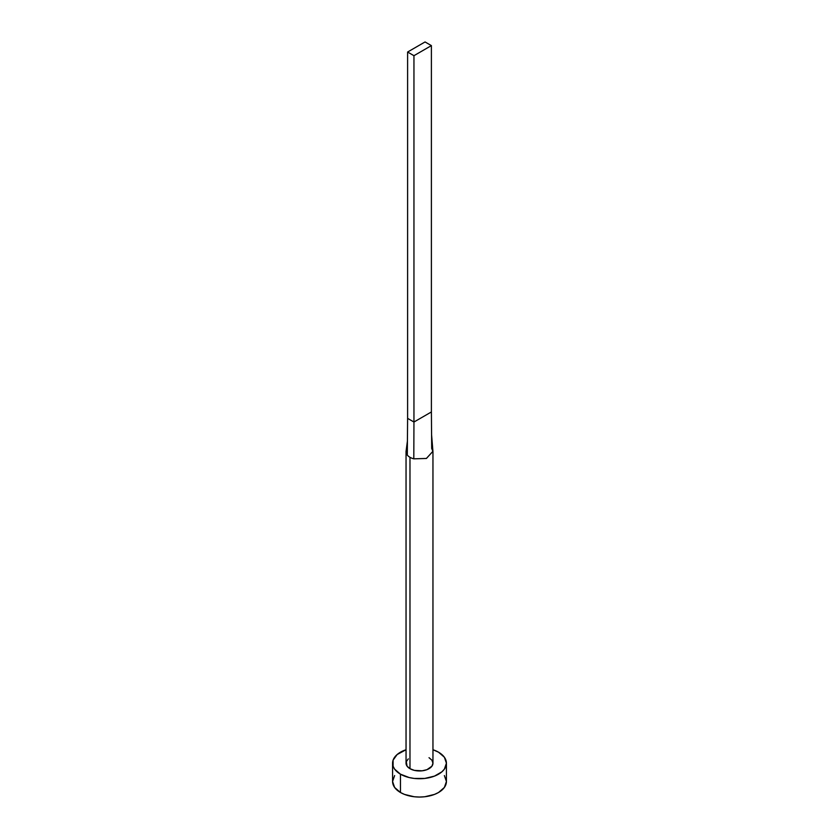 <?xml version="1.0" encoding="UTF-8"?>
<svg xmlns="http://www.w3.org/2000/svg" width="839" height="839" viewBox="0 0 839 839"><rect width="100%" height="100%" fill="white"/><g stroke="black" fill="none" stroke-linecap="round" stroke-linejoin="round"><path stroke-width="1.26" d="M406.045 451.802A13.455 7.771 180 0 1 406.097 451.057A13.455 7.771 0 0 0 407.303 455.084A13.455 7.771 0 0 0 409.977 457.297A13.455 7.771 180 0 1 407.303 455.084A13.455 7.771 180 0 1 406.045 451.802L406.045 763.186A13.455 7.771 0 0 0 409.977 768.681L409.977 457.297A13.455 7.771 0 0 0 413.805 458.839L426.443 458.451L432.924 451.256L431.582 434.749L431.393 411.959L431.697 448.508L432.934 451.33L426.38 458.472L413.805 458.839A13.455 7.771 180 0 1 409.977 457.297L409.977 768.681A13.455 7.771 0 0 0 424.649 770.37A13.455 7.771 0 0 0 432.955 763.186L431.938 766.164L426.978 769.657L422.122 770.81L414.351 770.37L409.977 768.681L407.062 766.164L406.296 761.676L408.31 758.876M394.624 775.561L392.579 781.508A26.921 15.542 0 0 0 400.465 792.498L400.465 774.177L409.201 777.554L414.246 778.435L424.754 778.435L434.455 776.117L441.88 771.828L444.376 769.143L446.421 763.186L444.376 757.239L438.535 752.195L432.955 749.73A26.921 15.542 180 0 1 438.535 752.195A26.921 15.542 180 0 1 446.421 763.186A26.921 15.542 180 0 1 429.799 777.554A26.921 15.542 180 0 1 400.465 774.177L400.465 792.498A26.921 15.542 0 0 0 429.799 795.865A26.921 15.542 0 0 0 446.421 781.508L444.376 775.561M400.465 774.177A26.921 15.542 180 0 1 392.579 763.186A26.921 15.542 180 0 1 406.045 749.73L397.12 754.555L393.092 760.155L393.092 766.227L394.624 769.143L400.465 774.177M429.023 757.69L431.938 760.218L432.955 763.186L432.955 451.802M392.579 763.186L392.579 781.508L394.624 787.454L400.465 792.498L404.545 794.428L414.246 796.756L419.5 797.05L424.754 796.756L434.455 794.428L438.535 792.498L444.376 787.454L446.421 781.508L446.421 763.186M407.303 455.084L407.607 418.367L407.303 455.084M413.805 458.839L413.952 422.027L407.607 418.367L407.607 52.028L407.607 418.367L413.952 422.027L413.805 458.839M431.393 411.959L413.952 422.027L413.952 55.689L431.393 45.61L431.393 411.959L413.952 422.027L413.952 55.689L431.393 45.61L425.048 41.95L407.607 52.028L413.952 55.689L407.607 52.028L425.048 41.95L431.393 45.61L431.393 411.959M407.418 440.999L406.097 451.067"/></g></svg>
